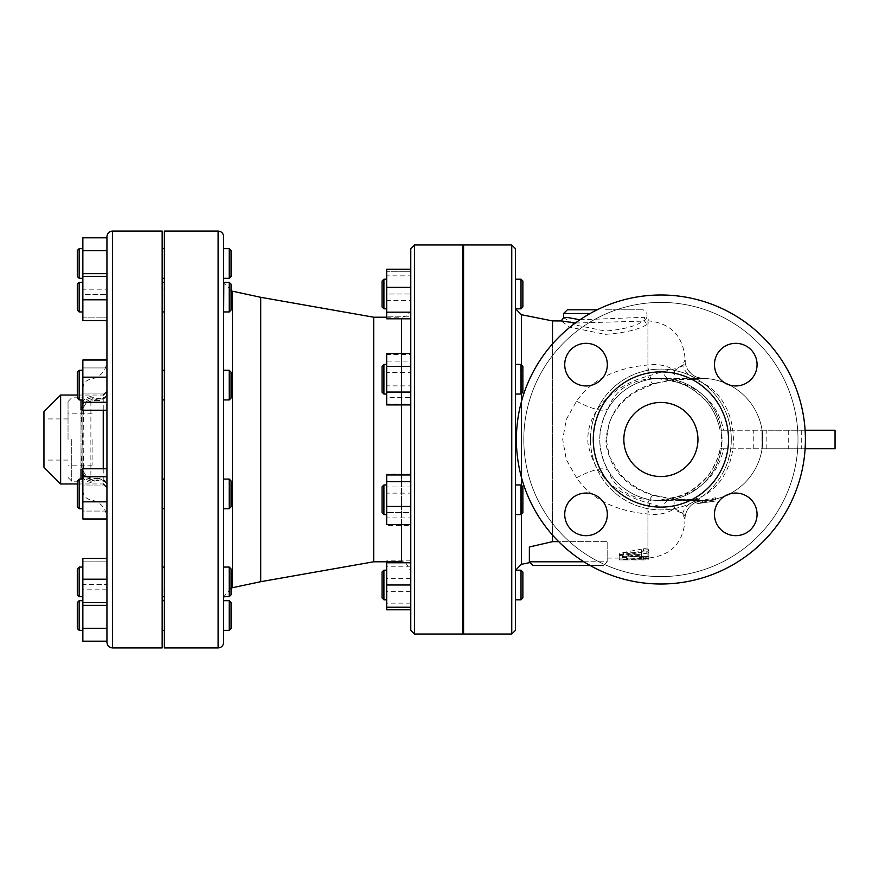 <?xml version="1.0" encoding="UTF-8"?>
<svg xmlns="http://www.w3.org/2000/svg" width="879" height="879" viewBox="0 0 879 879"><rect width="100%" height="100%" fill="white"/><g stroke="black" fill="none" stroke-linecap="round" stroke-linejoin="round"><path stroke-width="0.66" stroke-dasharray="4.39 3.3" d="M515.457 248.669L515.457 630.331M521.016 570.174L522.873 572.02L522.873 597.962L522.873 572.02L522.873 597.962L521.016 599.808L521.016 570.174L521.016 599.808L521.016 570.174L515.457 570.174L515.457 599.808L515.457 279.192L515.457 308.826L515.457 279.192L515.457 308.826L521.016 308.826L521.016 279.192L521.016 308.826L521.016 279.192L515.457 279.192M515.457 364.411L515.457 394.056L515.457 364.411L515.457 394.056L515.457 364.411L521.016 364.411L521.016 394.056L521.016 364.411L521.016 394.056L515.457 394.056M515.457 484.944L515.457 514.589L515.457 484.944L515.457 514.589L515.457 484.944L521.016 484.944L521.016 514.589L521.016 484.944L521.016 514.589L515.457 514.589M463.585 244.966L463.585 634.034M603.466 565.483L607.169 561.78L603.466 565.483L590.106 565.483L603.466 565.483M533.059 565.483L529.356 561.78L529.356 546.991L529.356 561.78L529.356 546.991L552.517 541.651L552.517 320.923M529.356 561.78L607.169 561.78L607.169 541.651L552.517 541.651M583.887 561.78L607.169 561.78L607.169 541.651L607.169 558.077L607.169 541.651L558.67 541.651M552.517 343.92L552.517 535.08M605.312 309.815L643.296 309.815L605.312 309.815M576.536 477.791L566.307 459.574L562.703 439.5L566.307 419.437L576.536 401.209C591.303 380.025 615.091 367.949 647.933 364.983C658.228 363.73 667.062 365.499 674.424 370.279C683.071 366.466 686.587 363.005 684.983 359.896L682.533 365.06C679.917 367.422 673.314 369.619 662.744 371.652L647.933 376.124C614.608 384.892 585.205 410.845 588.007 443.73C594.061 474.012 614.036 493.723 647.933 502.876L662.744 507.348C673.27 509.359 679.863 511.556 682.533 513.94L684.983 519.104C686.598 516.006 683.071 512.534 674.424 508.721C667.062 513.501 658.228 515.27 647.933 514.017C615.146 511.073 591.347 498.997 576.536 477.791A37.05 10.427 149.2 0 1 608.367 470.792C614.553 488.12 628.782 497.986 651.064 500.393L656.811 500.634L676.929 496.833C700.53 489.021 714.924 473.001 720.11 448.762L719.956 448.762C719.945 454.366 716.231 463.013 708.826 474.682C697.157 487.625 686.136 495.086 675.764 497.085L676.929 496.844M702.881 502.447L697.025 503.744L703.123 502.469A16.679 16.679 0 0 0 702.585 502.491L697.025 503.777L697.025 501.788L702.969 500.623L673.358 499.228L654.317 495.745A18.525 3.626 -71.6 0 0 653.767 495.207A18.525 3.626 -71.6 0 0 647.933 502.876L647.933 549.177L643.527 548.815L623.376 552.441L619.212 554.352L623.376 555.858L647.933 557.264L647.933 556.583L628.331 554.561L647.933 551.067L648.856 550.133L647.933 549.177L648.856 550.133L648.856 556.297L641.439 556.308L641.439 554.77L622.914 554.77L619.212 553.814L622.914 552.726L641.439 552.726L641.439 550.155C642.439 548.661 644.593 548.331 647.933 549.177L647.933 514.017A37.05 2.593 -85 0 1 651.064 500.393M647.933 556.704L647.933 558.022L626.617 558.077L626.617 557.297L619.212 557.297L619.212 558.077L647.933 558.077L647.933 551.067M563.637 317.737L575.811 325.098L605.312 331.064C624.277 329.438 637.319 325.812 644.45 320.187A3.703 3.406 58.6 0 0 647.933 323.802C640.165 329.251 625.958 332.767 605.312 334.35L569.559 327.142L561.307 320.934M575.338 323.032L647.933 321.011A3.703 3.472 84.2 0 1 644.45 317.308L579.953 319.78M644.45 320.187L646.999 317.824L644.45 317.308M702.046 502.305L715.55 499.679L715.55 500.931L709.99 501.942A62.991 62.991 0 0 0 715.55 500.942L697.025 503.744M703.123 502.469A16.679 16.679 0 0 0 702.585 502.491A16.679 16.679 0 0 1 703.123 502.469L703.123 502.469A62.991 62.991 0 0 0 709.99 501.942L709.99 500.063L715.55 499.03L715.55 497.745L697.025 501.404L702.585 500.645L697.025 501.799L697.025 503.777L702.585 502.491L702.585 500.645A18.525 18.525 0 0 0 684.983 519.148L684.983 519.104A18.525 18.525 180 0 1 697.025 501.755M706.287 501.942L706.287 500.074M715.55 499.679L715.55 497.745M697.025 503.381L697.025 501.404M706.287 502.327L706.287 500.459L715.55 499.041L715.55 500.942L715.55 499.03A61.134 61.134 0 0 1 709.99 500.063A61.134 61.134 0 0 0 762.697 436.028A61.134 61.134 0 0 0 703.079 378.377L702.815 378.409C704.936 379.102 695.102 379.563 673.336 379.783L673.611 380.86C701.046 387.694 717.725 404.153 723.659 430.238L721.329 430.238A61.134 61.134 0 0 1 665.546 500.459A61.134 61.134 0 0 1 599.753 439.5A61.134 61.134 0 0 1 656.25 378.541A61.134 61.134 0 0 1 721.329 430.238L721.329 448.762L720.11 448.762L723.659 448.762C717.725 474.847 701.046 491.306 673.611 498.14L675.764 497.085M709.99 501.942L709.99 500.063A61.134 61.134 0 0 0 762.697 436.028A61.134 61.134 0 0 0 703.079 378.377A18.525 18.525 0 0 1 684.983 359.852L684.983 359.896A18.525 18.525 180 0 0 702.815 378.409M702.585 502.491L702.585 500.645A18.525 18.525 0 0 0 684.983 519.148M702.947 500.623L706.287 500.459M654.317 495.745C626.661 487.614 610.509 470.122 605.884 443.258C607.18 412.559 623.332 392.561 654.317 383.255L673.358 379.772L703.079 378.377A18.525 18.525 0 0 1 684.983 359.852A18.525 18.525 0 0 0 703.079 378.377L697.366 377.322M761.983 430.238L801.703 430.238L762.093 430.238L762.093 448.762L801.703 448.762L761.983 448.762L761.983 430.238L723.659 430.238M762.093 430.238L762.093 448.762L766.84 448.762L766.84 430.238L762.093 430.238M673.611 498.14L673.336 499.217C691.993 499.173 701.508 499.58 701.892 500.459M723.659 448.762L761.983 448.762M645.153 559.901L619.212 559.901L619.212 559.165L645.153 559.901L645.153 558.055M607.169 558.077L619.212 558.077L619.212 559.901L626.617 559.923L626.617 558.066L647.933 558.077C670.435 555.88 682.785 543.53 684.983 521.016M626.617 559.165L626.617 557.297M619.212 559.165L619.212 557.297M647.933 553.034L628.331 556.055L647.933 558.451L647.933 559.121L623.376 557.747L619.212 556.264L623.376 554.385L643.527 550.814L647.933 551.177L648.856 552.122L647.933 553.034L647.933 551.177C644.604 550.342 642.439 550.661 641.439 552.133L641.439 554.66L622.914 554.66L619.212 555.737L622.914 556.671L641.439 556.671L641.439 558.187L647.933 558.583L648.856 558.176L648.856 556.297M628.331 556.055L628.331 554.144L628.331 556.055M647.933 558.451L647.933 559.121L647.933 558.451M641.439 558.187L641.439 556.308M641.439 556.671L641.439 554.77M641.439 554.66L641.439 552.726M641.439 552.133L641.439 550.155M648.856 558.176L648.856 552.122L647.933 551.177L647.933 558.583M648.856 552.122L648.856 550.133L648.856 552.122M77.297 589.512L77.297 568.922L77.297 589.512M79.154 590.6L79.154 567.065L79.154 596.709L79.154 590.6L79.154 596.709L77.297 594.863L77.297 568.922L79.154 567.065L79.154 590.6M82.857 573.185L82.857 596.709L82.857 573.185M231.067 589.512L231.067 568.922L231.067 589.512M229.221 590.6L229.221 567.065L229.221 590.6M223.662 590.6L223.662 567.065L223.662 590.6M77.297 506.227L77.297 480.923L77.297 506.227M79.154 507.985L79.154 479.066L79.154 508.71L77.297 506.853L77.297 480.923L79.154 479.066L79.154 507.985M82.857 479.791L82.857 508.71L82.857 479.791M231.067 506.227L231.067 480.923L231.067 506.227M229.221 507.985L229.221 479.066L229.221 507.985M223.662 507.985L223.662 479.066L223.662 507.985M77.297 397.44L77.297 372.147L77.297 397.44M79.154 399.209L79.154 370.29L79.154 399.209M82.857 371.015L82.857 399.934L82.857 371.015M231.067 397.44L231.067 372.147L231.067 397.44M229.221 399.209L229.221 370.29L229.221 399.209M223.662 399.209L223.662 370.29L223.662 399.209M77.297 304.727L77.297 284.137L77.297 304.727M79.154 305.815L79.154 282.291L79.154 305.815M82.857 288.4L82.857 311.935L82.857 288.4M231.067 304.727L231.067 284.137L231.067 304.727M229.221 305.815L229.221 282.291L229.221 305.815M223.662 305.815L223.662 282.291L223.662 305.815M77.297 276.467L77.297 250.526M79.154 248.669L79.154 278.313M82.857 263.491L82.857 248.669L82.857 263.491M231.067 250.526L231.067 276.467M229.221 278.313L229.221 248.669M223.662 263.491L223.662 278.313L223.662 263.491M77.297 289.488L77.297 284.137L79.154 282.291L79.154 311.935L77.297 310.078L77.297 289.488M82.857 305.815L82.857 282.291L82.857 305.815M229.221 282.291L231.067 284.137L231.067 310.078L229.221 311.935L229.221 282.291L223.662 282.291L223.662 311.935L223.662 282.291M77.297 372.773L79.154 370.29L79.154 399.934L77.297 398.077L77.297 372.773M82.857 399.209L82.857 370.29L82.857 399.209M229.221 370.29L231.067 372.147L231.067 398.077L229.221 399.934L229.221 370.29L223.662 370.29L223.662 399.934L223.662 370.29L223.662 399.934L229.221 399.934M82.857 507.985L82.857 479.066L82.857 507.985M229.221 479.066L231.067 480.923L231.067 506.853L229.221 508.71L229.221 479.066L223.662 479.066L223.662 508.71L223.662 479.066L223.662 508.71L229.221 508.71M223.662 479.791L223.662 479.066M82.857 590.6L82.857 567.065L82.857 590.6M229.221 567.065L231.067 568.922L231.067 594.863L229.221 596.709L229.221 567.065L223.662 567.065L223.662 596.709L223.662 567.065M164.373 590.6L164.373 567.065L164.373 590.6M162.154 590.6L162.154 567.065L162.154 590.6M82.857 579.206L82.857 605.345L82.857 579.206L106.941 579.206L106.941 558.44L82.857 558.44L82.857 561.121L106.941 561.121L106.941 584.579L82.857 584.579L82.857 561.121L106.941 561.121L106.941 605.345L82.857 605.345L82.857 584.579L106.941 584.579L106.941 605.345L106.941 602.664L82.857 602.664L82.857 589.831L82.857 605.345M106.941 628.342L106.941 641.176L106.941 628.342L82.857 628.342L82.857 602.675L106.941 602.675L106.941 589.831L106.941 628.342L106.941 579.206L106.941 605.345M164.373 507.985L164.373 479.066L164.373 507.985M162.154 507.985L162.154 479.066L162.154 507.985M82.857 476.715L82.857 518.995L82.857 476.715L106.941 476.715L106.941 468.782L82.857 468.782L82.857 485.955L106.941 485.955L106.941 511.062L82.857 511.062L82.857 485.955L106.941 485.955L106.941 468.782L106.941 518.995L82.857 518.995L82.857 511.062L106.941 511.062L106.941 501.821L82.857 501.821M106.941 501.821L106.941 476.715M164.373 399.209L164.373 370.29L164.373 399.209M162.154 399.209L162.154 370.29L162.154 399.209M82.857 360.005L82.857 410.218L82.857 360.005L106.941 360.005L106.941 367.938L82.857 367.938L82.857 360.005M82.857 402.285L106.941 402.285L106.941 393.045L82.857 393.045L82.857 367.938L106.941 367.938L106.941 410.218L82.857 410.218L82.857 393.045L106.941 393.045L106.941 360.005L106.941 377.179L82.857 377.179M106.941 402.285L106.941 377.179M164.373 305.815L164.373 282.291L164.373 305.815M162.154 305.815L162.154 282.291L162.154 305.815M82.857 273.655L82.857 294.421L106.941 294.421L82.857 294.421L82.857 317.879L106.941 317.879L82.857 317.879L82.857 320.56L106.941 320.56L106.941 273.655L106.941 320.56L106.941 273.655L82.857 273.655L82.857 320.56L82.857 237.824M106.941 299.794L82.857 299.794M106.941 289.169L106.941 273.655L106.941 276.325L82.857 276.336L106.941 276.325L106.941 289.169L82.857 289.169M164.373 263.491L164.373 248.669L164.373 263.491M162.154 263.491L162.154 278.313L162.154 263.491M82.857 250.658L106.941 250.658L106.941 276.325L82.857 276.325M164.373 288.4L164.373 311.935L164.373 288.4M162.154 288.4L162.154 311.935L162.154 288.4M164.373 371.015L164.373 399.934L164.373 371.015M162.154 371.015L162.154 399.934L162.154 371.015M164.373 479.791L164.373 508.71L164.373 479.791M162.154 479.791L162.154 508.71L162.154 479.791M164.373 573.185L164.373 596.709L164.373 573.185M162.154 573.185L162.154 596.709L162.154 573.185M106.941 641.176L106.941 579.206M77.297 628.474L77.297 602.533M79.154 600.687L79.154 630.331M82.857 615.509L82.857 600.687L82.857 615.509M231.067 602.533L231.067 628.474M229.221 630.331L229.221 600.687M223.662 600.687L223.662 615.509M106.941 589.831L82.857 589.831M106.941 602.675L82.857 602.675M82.857 641.176L82.857 628.342M164.373 615.509L164.373 600.687L164.373 615.509M162.154 615.509L162.154 600.687L162.154 615.509M382.068 388.408L382.068 366.268L382.068 388.408M383.914 389.716L383.914 364.411L383.914 389.716M386.694 368.751L386.694 394.056L386.694 368.751M522.873 388.408L522.873 366.268L522.873 388.408M383.914 279.192L382.068 281.038L382.068 306.98L382.068 281.038L382.068 306.98L383.914 308.826L383.914 279.192L383.914 308.826L383.914 279.192L386.694 279.192L386.694 308.826L386.694 279.192M522.873 281.038L522.873 306.98L522.873 281.038L522.873 306.98L521.016 308.826M382.068 379.234L382.068 366.268L383.914 364.411L383.914 394.056L382.068 392.199L382.068 379.234M386.694 379.234L386.694 394.056L386.694 379.234M521.016 364.411L522.873 366.268L522.873 392.199L521.016 394.056M382.068 490.592L382.068 512.732L382.068 490.592M383.914 489.284L383.914 514.589L383.914 489.284M386.694 510.249L386.694 484.944L386.694 510.249M522.873 490.592L522.873 512.732L522.873 490.592M382.068 597.962L382.068 572.02M386.694 570.174L383.914 570.174L383.914 599.808L383.914 570.174L383.914 599.808L386.694 599.808L386.694 570.174L386.694 599.808M463.585 389.716L463.585 364.411L463.585 389.716M462.662 389.716L462.662 364.411L462.662 389.716M386.694 361.082L386.694 404.032L386.694 354.435L386.694 361.082L410.779 361.082L410.779 385.881L386.694 385.881M410.779 385.881L410.779 404.032L386.694 404.032M410.779 404.032L410.779 397.385L386.694 397.385M410.779 397.385L410.779 372.586L386.694 372.586M410.779 372.586L410.779 354.435L386.694 354.435M410.779 354.435L410.779 361.082M463.585 308.826L463.585 279.192L463.585 308.826L463.585 279.192L463.585 308.826L462.662 308.826L462.662 279.192L462.662 308.826M386.694 294.004L386.694 316.242L386.694 271.776L386.694 294.004L410.779 294.004L410.779 316.242L386.694 316.242L410.779 316.242L410.779 294.004L386.694 294.004M410.779 271.776L386.694 271.776L410.779 271.776L410.779 294.004L410.779 271.776M386.694 318.802L386.694 269.216M410.779 318.802L410.779 300.651L386.694 300.651M410.779 300.651L410.779 275.852L386.694 275.852M410.779 275.852L410.779 312.166M463.585 379.234L463.585 394.056L463.585 379.234M462.662 379.234L462.662 394.056L462.662 379.234M386.694 404.911L386.694 353.567M410.779 392.067L410.779 366.4L410.779 404.911L410.779 392.067L386.694 392.067M410.779 353.567L410.779 366.4L386.694 366.4M463.585 489.284L463.585 514.589L463.585 489.284M462.662 489.284L462.662 514.589L462.662 489.284M410.779 506.414L410.779 524.565L410.779 517.918L386.694 517.918L386.694 474.968M410.779 517.918L410.779 493.119L386.694 493.119M410.779 493.119L410.779 481.615M386.694 524.565L386.694 517.918M463.585 570.174L463.585 599.808L463.585 570.174L463.585 599.808L463.585 570.174L462.662 570.174L462.662 599.808L462.662 570.174M386.694 584.996L386.694 562.758L386.694 607.224L386.694 584.996L410.779 584.996L410.779 562.758L386.694 562.758M410.779 562.758L410.779 607.224L386.694 607.224M410.779 609.784L410.779 584.996M410.779 566.834L386.694 566.834L386.694 561.78M410.779 560.198L386.694 560.198M410.779 578.349L386.694 578.349M410.779 603.148L386.694 603.148M386.694 609.784L386.694 566.834M410.779 591.633L386.694 591.633M382.068 512.732L382.068 486.801L383.914 484.944L383.914 514.589L382.068 512.732M386.694 499.766L386.694 484.944L386.694 499.766M521.016 484.944L522.873 486.801L522.873 512.732L521.016 514.589M386.694 474.089L386.694 525.433L386.694 474.089L410.779 474.089L410.779 486.933L386.694 486.933L410.779 486.933L410.779 512.6L386.694 512.6L410.779 512.6L410.779 525.433L386.694 525.433M410.779 525.433L410.779 474.089M463.585 499.766L463.585 484.944L463.585 499.766M462.662 499.766L462.662 484.944L462.662 499.766M654.317 383.255A18.525 3.626 71.6 0 1 653.767 383.793A18.525 3.626 71.6 0 1 647.933 376.124L647.933 321.011L649.196 320.945L647.933 323.802L647.933 364.983A37.05 2.593 -95 0 0 651.064 378.607C628.76 381.025 614.52 390.891 608.367 408.208C596.973 429.095 596.973 449.96 608.367 470.792A61.134 61.134 0 0 0 722.033 439.5A61.134 61.134 0 0 0 630.331 386.551A61.134 61.134 0 0 0 630.331 492.449A61.134 61.134 0 0 0 722.033 439.5A61.134 61.134 0 0 0 600.994 427.26A61.134 61.134 0 0 0 660.898 500.634A61.134 61.134 0 0 1 608.367 470.792M586.029 535.674A21.305 21.305 0 0 0 607.334 514.369A21.305 21.305 0 0 0 586.029 493.064A21.305 21.305 0 0 0 564.725 514.369A21.305 21.305 0 0 0 586.029 535.674A21.305 21.305 0 0 1 564.725 514.369A21.305 21.305 0 0 1 586.029 493.064A21.305 21.305 0 0 1 607.334 514.369A21.305 21.305 0 0 1 586.029 535.674M757.072 514.369A21.305 21.305 0 0 0 735.767 493.064A21.305 21.305 0 0 0 714.462 514.369A21.305 21.305 0 0 0 735.767 535.674A21.305 21.305 0 0 0 757.072 514.369A21.305 21.305 0 0 1 735.767 535.674A21.305 21.305 0 0 1 714.462 514.369A21.305 21.305 0 0 1 735.767 493.064A21.305 21.305 0 0 1 757.072 514.369M564.725 364.631A21.305 21.305 0 0 0 586.029 385.936A21.305 21.305 0 0 0 607.334 364.631A21.305 21.305 0 0 0 586.029 343.326A21.305 21.305 0 0 0 564.725 364.631A21.305 21.305 0 0 1 586.029 343.326A21.305 21.305 0 0 1 607.334 364.631A21.305 21.305 0 0 1 586.029 385.936A21.305 21.305 0 0 1 564.725 364.631M735.767 343.326A21.305 21.305 0 0 0 714.462 364.631A21.305 21.305 0 0 0 735.767 385.936A21.305 21.305 0 0 0 757.072 364.631A21.305 21.305 0 0 0 735.767 343.326A21.305 21.305 0 0 1 757.072 364.631A21.305 21.305 0 0 1 735.767 385.936A21.305 21.305 0 0 1 714.462 364.631A21.305 21.305 0 0 1 735.767 343.326M835.05 448.762L721.329 448.762A61.134 61.134 0 0 1 660.898 500.634A61.134 61.134 0 0 0 721.329 448.762M576.536 401.209A37.05 10.427 -149.2 0 0 608.367 408.208A61.134 61.134 0 0 1 721.329 430.238L835.05 430.238M805.109 430.238L766.84 430.238M766.84 448.762L805.109 448.762M660.898 476.55A37.05 37.05 0 0 0 692.982 420.975A37.05 37.05 0 0 0 628.804 420.975A37.05 37.05 0 0 0 660.898 476.55A37.05 37.05 0 0 0 692.982 420.975A37.05 37.05 0 0 0 628.804 420.975A37.05 37.05 0 0 0 660.898 476.55A37.05 37.05 0 0 0 692.982 420.975A37.05 37.05 0 0 0 628.804 420.975A37.05 37.05 0 0 0 660.898 476.55M593.27 439.5A67.628 67.628 0 0 1 694.707 380.937A67.628 67.628 0 0 1 694.707 498.063A67.628 67.628 0 0 1 593.27 439.5A67.628 67.628 0 0 0 694.707 498.063A67.628 67.628 0 0 0 694.707 380.937A67.628 67.628 0 0 0 593.27 439.5A67.628 67.628 0 0 0 694.707 498.063A67.628 67.628 0 0 0 694.707 380.937A67.628 67.628 0 0 0 593.27 439.5M516.391 439.5A144.508 144.508 0 0 0 733.152 564.648A144.508 144.508 0 0 0 733.152 314.352A144.508 144.508 0 0 0 516.391 439.5A144.508 144.508 0 0 0 660.898 584.008A144.508 144.508 0 0 0 805.406 439.5A144.508 144.508 0 0 0 660.898 294.992A144.508 144.508 0 0 0 516.391 439.5A144.508 144.508 0 0 1 660.898 294.992A144.508 144.508 0 0 1 805.406 439.5A144.508 144.508 0 0 1 660.898 584.008A144.508 144.508 0 0 1 516.391 439.5A144.508 144.508 0 0 0 660.898 584.008A144.508 144.508 0 0 0 805.406 439.5A144.508 144.508 0 0 0 660.898 294.992A144.508 144.508 0 0 0 516.391 439.5M714.462 514.369A21.305 21.305 0 0 0 746.414 532.817A21.305 21.305 0 0 0 746.414 495.921A21.305 21.305 0 0 0 714.462 514.369M586.029 493.064A21.305 21.305 0 0 0 567.581 525.027A21.305 21.305 0 0 0 604.477 525.027A21.305 21.305 0 0 0 586.029 493.064M607.334 364.631A21.305 21.305 0 0 0 575.371 346.183A21.305 21.305 0 0 0 575.371 383.079A21.305 21.305 0 0 0 607.334 364.631M735.767 385.936A21.305 21.305 0 0 0 754.215 353.973A21.305 21.305 0 0 0 717.319 353.973A21.305 21.305 0 0 0 735.767 385.936M82.857 408.482L86.45 402.516L92.119 400.571L99.294 400.571L105.513 397.791A3.703 3.23 36.8 0 1 102.557 398.945L92.119 398.945L86.45 402.516L82.857 408.482A1.857 1.242 0 0 1 81 409.724L81 469.276L81 409.724C82.263 404.395 85.966 400.802 92.119 398.945L92.119 400.571L92.119 398.077L99.294 400.571L102.557 398.945L103.239 397.396A3.703 3.505 -0 0 0 106.941 393.891L106.941 518.236L106.941 391.331L106.095 396.22C102.711 399.231 97.646 399.363 90.889 396.605L90.889 482.395C97.646 479.637 102.711 479.769 106.095 482.78L106.941 485.109A3.703 3.505 180 0 0 103.239 481.604L102.557 480.055L99.316 478.429L92.119 480.923L92.119 478.429L92.119 480.055C85.966 478.187 82.263 474.594 81 469.276A1.857 1.242 0 0 1 82.857 470.518L82.857 388.298L82.857 470.518L86.439 476.484L92.119 480.055L102.557 480.055A3.703 3.23 143.2 0 1 105.513 481.209L99.316 478.429M68.035 439.5L68.035 401.516L68.035 439.5M43.95 439.5L43.95 418.931L43.95 439.5M43.95 411.713L43.95 467.287M60.629 483.966L60.629 395.034M223.662 236.627L223.662 642.373M223.662 439.5L223.662 280.423M81 479.066L81 475.759A1.857 1.615 0 0 1 82.857 477.363C84.109 461.662 84.109 417.349 82.857 401.637A1.857 1.615 180 0 1 81 403.241L81 399.934M164.373 231.067L164.373 647.933M164.373 439.5L164.373 590.029L164.373 439.5M162.154 439.5L162.154 590.029L162.154 439.5M162.154 231.067L162.154 647.933M92.119 439.5L92.119 465.156L92.119 439.5M106.941 410.218L106.941 360.005M106.941 320.56L106.941 237.824M82.857 475.869A9.262 6.582 0 0 0 90.889 482.395L92.119 480.923A9.262 8.021 0 0 1 82.857 472.902M82.857 403.131A9.262 6.582 0 0 1 90.889 396.605L92.119 398.077A9.262 8.021 180 0 0 82.857 406.098M81 475.759L82.351 439.5L81 403.241M675.764 381.915C686.477 384.178 697.432 391.551 708.617 404.032C716.967 415.371 719.253 425.249 719.967 430.238L720.11 430.238C714.924 405.999 700.53 389.979 676.929 382.156L673.611 380.86M673.336 499.217C673.995 499.942 674.358 503.118 674.424 508.721M608.367 408.208A61.134 61.134 0 0 1 660.898 378.366L701.651 378.366A61.134 61.134 0 0 1 724.867 382.936A61.134 61.134 0 0 0 700.266 378.377L671.985 380.113A18.525 9.625 84.4 0 0 673.358 379.772A61.134 49.444 -90 0 1 683.939 378.366A61.134 49.444 -90 0 1 733.383 439.5A61.134 49.444 -90 0 1 683.939 500.634A61.134 49.444 -90 0 1 673.358 499.228A18.525 9.625 -84.4 0 0 671.985 498.887A18.525 9.625 -84.4 0 0 662.744 507.348M682.533 513.94A18.525 18.03 -88.7 0 1 700.266 500.623A61.134 61.134 0 0 0 701.651 500.634A61.134 61.134 0 0 1 700.266 500.623L671.985 498.887L653.767 495.207C640.516 490.954 629.32 483.955 620.178 474.188L609.268 456.146L606.356 439.929L609.103 423.326C614.674 409.185 623.991 398.506 637.044 391.276L653.767 383.793L671.974 380.113A18.525 9.625 84.4 0 1 662.744 371.652M674.424 370.279C674.358 375.882 673.995 379.058 673.336 379.783M676.929 382.167L656.811 378.366L651.064 378.607M701.651 500.634A61.134 61.134 0 0 0 724.867 496.064A61.134 61.134 0 0 1 701.651 500.634L656.8 500.634M729.098 494.13A61.134 61.134 0 0 0 729.098 384.87A61.134 61.134 0 0 1 729.098 494.13M463.585 439.5L463.585 578.448L463.585 439.5M462.662 439.5L462.662 578.448L462.662 439.5M410.779 630.331L410.779 248.669M410.779 439.5L410.779 571.042L410.779 439.5M462.662 244.966L462.662 634.034M373.729 317.22L373.729 561.78M260.711 297.3L260.711 581.7M106.095 482.78A3.703 3.23 143.2 0 0 105.513 481.209L106.941 485.109M106.941 393.891L105.513 397.791A3.703 3.23 36.8 0 0 106.095 396.22M511.754 634.034L511.754 244.966M521.423 314.704L521.423 564.296M521.423 514.182L521.423 485.34M521.423 477.297L521.423 401.703M521.423 393.66L521.423 364.818M590.106 313.517L563.626 313.517M701.651 378.366A61.134 61.134 0 0 0 700.266 378.377A18.525 18.03 88.7 0 1 682.533 365.06M645.153 559.538L645.153 557.682M627.551 559.901L627.551 558.055M626.617 559.538L626.617 557.682M646.768 558.319L646.768 556.44M646.768 553.341L646.768 551.375M643.527 559.22L643.527 557.363M643.527 550.814L643.527 548.815M623.376 557.747L623.376 555.858M623.376 554.385L623.376 552.441M622.914 556.671L622.914 554.77M622.914 554.66L622.914 552.726M731.295 439.5A70.397 70.397 0 0 1 625.694 500.47A70.397 70.397 0 0 1 625.694 378.53A70.397 70.397 0 0 1 731.295 439.5M660.898 576.602A137.102 137.102 0 0 0 779.629 370.949A137.102 137.102 0 0 0 542.167 370.949A137.102 137.102 0 0 0 660.898 576.602A137.102 137.102 0 0 1 542.167 370.949A137.102 137.102 0 0 1 779.629 370.949A137.102 137.102 0 0 1 660.898 576.602M590.49 439.5A70.397 70.397 0 0 0 696.102 500.47A70.397 70.397 0 0 0 696.102 378.53A70.397 70.397 0 0 0 590.49 439.5M656.8 378.366L660.898 378.366A61.134 61.134 0 0 1 721.329 430.238M753.248 448.762L753.248 430.238M788.705 430.238L788.705 448.762M103.239 397.396L103.239 410.218M103.239 468.782L103.239 481.604M218.102 647.933L218.102 231.067M112.501 231.067L112.501 647.933M71.737 439.5L71.737 481.187L71.737 439.5M414.492 244.966L414.492 634.034M401.516 561.78L401.516 318.802M401.516 353.567L401.516 404.911M401.516 474.968L401.516 524.565M232.474 291.301L232.474 587.699M684.983 357.984C682.796 335.888 670.864 323.549 649.196 320.945L646.999 317.824L646.999 313.517L643.296 309.815M700.42 502.755L703.09 502.48M648.856 559.758L648.856 557.901M627.815 556.264L627.815 554.352M648.856 558.802L648.856 556.934M619.212 556.264L619.212 554.352M619.212 555.737L619.212 553.814M82.857 567.065L79.154 567.065M82.857 596.709L79.154 596.709M229.221 596.709L223.662 596.709M82.857 479.066L79.154 479.066M82.857 508.71L79.154 508.71M82.857 370.29L79.154 370.29M82.857 399.934L79.154 399.934M82.857 282.291L79.154 282.291M82.857 311.935L79.154 311.935M229.221 311.935L223.662 311.935M164.373 567.065L162.154 567.065M164.373 596.709L162.154 596.709M164.373 479.066L162.154 479.066M164.373 508.71L162.154 508.71M164.373 370.29L162.154 370.29M164.373 399.934L162.154 399.934M164.373 282.291L162.154 282.291M164.373 311.935L162.154 311.935M386.694 364.411L383.914 364.411M386.694 394.056L383.914 394.056M386.694 308.826L383.914 308.826M521.016 599.808L515.457 599.808M463.585 364.411L462.662 364.411M463.585 394.056L462.662 394.056M463.585 279.192L462.662 279.192M463.585 599.808L462.662 599.808M386.694 484.944L383.914 484.944M386.694 514.589L383.914 514.589M463.585 484.944L462.662 484.944M463.585 514.589L462.662 514.589M801.703 430.238L801.703 448.762M68.035 418.931L43.95 418.931M68.035 460.069L43.95 460.069M77.297 483.966L103.239 483.966M77.297 395.034L103.239 395.034M68.035 401.516L71.737 397.813L81 397.813C81.45 398.308 82.066 397.682 82.857 395.957M68.035 477.484L71.737 481.187L81 481.187L82.857 483.043M164.373 288.971L162.154 288.971M164.373 590.029L162.154 590.029M92.119 413.844L68.035 413.844M92.119 465.156L68.035 465.156M82.857 388.298C83.252 383.244 85.922 380.189 90.889 379.124C100.81 376.992 106.161 370.872 106.941 360.764M82.857 490.702C83.252 495.756 85.922 498.811 90.889 499.876C100.81 502.008 106.161 508.128 106.941 518.236M697.366 501.678L703.079 500.623M691.74 374.157L688.29 370.4M656.811 500.634C663.744 500.58 669.842 499.47 675.094 497.327M675.094 381.673C673.094 380.157 667.007 379.047 656.811 378.366M515.588 570.174L515.457 571.559M515.588 308.826L515.457 307.441M462.662 578.448L463.585 578.448M462.662 300.552L463.585 300.552M386.694 317.22L401.516 317.22C407.142 316.671 410.229 313.583 410.779 307.958M405.669 562.758L410.779 571.042M231.067 588.095L223.815 596.709M231.067 290.905L223.815 282.291M82.857 470.518L86.439 476.484M86.45 476.484L92.119 478.429L99.294 478.429"/><path stroke-width="1.32" d="M515.457 439.5L515.457 248.669L511.754 244.966L511.754 634.034L515.457 630.331L515.457 439.5M521.016 308.826L522.873 306.98L522.873 281.038L521.016 279.192L521.016 308.826L515.457 308.826L515.457 570.174L521.016 570.174L521.016 599.808L515.457 599.808M511.754 634.034L463.585 634.034L463.585 244.966L511.754 244.966M533.059 565.483L590.106 565.483L533.059 565.483L529.356 561.78L529.356 546.991L552.517 541.651L558.67 541.651M575.338 323.032L561.373 320.934L552.517 320.923L552.517 343.92M552.517 535.08L552.517 541.651M597.149 309.815L567.34 309.815L597.149 309.815M579.953 319.78L567.944 317.55L563.637 317.737L561.154 320.934M77.297 250.526L77.297 276.467L79.154 278.313L79.154 248.669L77.297 250.526M229.221 278.313L231.067 276.467L231.067 250.526L229.221 248.669L229.221 278.313L223.662 278.313M77.297 284.137L77.297 310.078L79.154 311.935L79.154 282.291L77.297 284.137M229.221 311.935L231.067 310.078L231.067 284.137L229.221 282.291L229.221 311.935L223.662 311.935L223.815 282.291M77.297 372.147L77.297 398.077L79.154 399.934L79.154 370.29L77.297 372.147M229.221 399.934L231.067 398.077L231.067 372.147L229.221 370.29L229.221 399.934L223.662 399.934L223.662 479.066L223.662 236.627C223.332 233.254 221.475 231.397 218.102 231.067L218.102 647.933C221.475 647.603 223.332 645.746 223.662 642.373L223.662 439.5M77.297 481.56L77.297 506.853L79.154 508.71L79.154 479.066L77.297 481.56M229.221 508.71L231.067 506.853L231.067 480.923L229.221 479.066L229.221 508.71L223.662 508.71L223.662 479.791M77.297 574.273L77.297 594.863L79.154 596.709L79.154 567.065L77.297 568.922L77.297 574.273M229.221 596.709L231.067 594.863L231.067 568.922L229.221 567.065L229.221 596.709L223.662 596.709L223.662 598.577L223.662 596.709M82.857 273.655L106.941 273.655L106.941 250.658L82.857 250.658L82.857 320.56L106.941 320.56L106.941 299.794L82.857 299.794M112.501 231.067L162.154 231.067L162.154 647.933L112.501 647.933L112.501 231.067C109.128 231.397 107.271 233.254 106.941 236.627L106.941 237.824L82.857 237.824L82.857 250.658M106.941 299.794L106.941 276.336L82.857 276.336M82.857 402.285L82.857 410.218L106.941 410.218L106.941 402.285L82.857 402.285L82.857 360.005L106.941 360.005L106.941 377.179L82.857 377.179M106.941 377.179L106.941 402.285M106.941 579.206L82.857 579.206L82.857 558.44L106.941 558.44L106.941 518.995L82.857 518.995L82.857 468.782L106.941 468.782L106.941 410.218M106.941 476.715L82.857 476.715M106.941 501.821L82.857 501.821M106.941 605.345L82.857 605.345L82.857 641.176L106.941 641.176L106.941 642.373L106.941 236.627M82.857 579.206L82.857 605.345M106.941 602.664L82.857 602.664M77.297 615.509L77.297 628.474L79.154 630.331L79.154 600.687L77.297 602.533L77.297 615.509M229.221 630.331L231.067 628.474L231.067 602.533L229.221 600.687L229.221 630.331L223.662 630.331M223.662 615.509L223.662 600.687L229.221 600.687M106.941 628.342L82.857 628.342M382.068 281.038L382.068 306.98L383.914 308.826L383.914 279.192L382.068 281.038M382.068 366.268L382.068 392.199L383.914 394.056L383.914 364.411L382.068 366.268M521.016 394.056L522.873 392.199L522.873 366.268L521.016 364.411L521.016 394.056L515.457 394.056M382.068 486.801L382.068 512.732L383.914 514.589L383.914 484.944L382.068 486.801M521.016 514.589L522.873 512.732L522.873 486.801L521.016 484.944L521.016 514.589L515.457 514.589M382.068 572.02L382.068 597.962L383.914 599.808L383.914 570.174L382.068 572.02L383.914 570.174L386.694 570.174M386.694 599.808L383.914 599.808L382.068 597.962M521.016 599.808L522.873 597.962L522.873 572.02L521.016 570.174M386.694 312.166L386.694 318.802L410.779 318.802L410.779 312.166L386.694 312.166L386.694 269.216L410.779 269.216M410.779 287.367L386.694 287.367M410.779 404.911L386.694 404.911L386.694 353.567L410.779 353.567L410.779 366.4L386.694 366.4M410.779 392.067L386.694 392.067M410.779 474.968L386.694 474.968L386.694 524.565L410.779 524.565M386.694 506.414L410.779 506.414L410.779 481.615L386.694 481.615M463.585 570.174L462.662 570.174M410.779 562.758L386.694 562.758L386.694 609.784L410.779 609.784L410.779 607.224L386.694 607.224M410.779 584.996L386.694 584.996M386.694 561.78L386.694 562.758M805.109 448.762L835.05 448.762L835.05 430.238L805.109 430.238M60.629 483.966L43.95 467.287L43.95 411.713L60.629 395.034L60.629 483.966L77.297 483.966M223.662 311.935L223.662 370.29L229.221 370.29M223.662 508.71L223.662 567.065L223.662 508.71M218.102 647.933L164.373 647.933L164.373 231.067L218.102 231.067M106.941 360.005L106.941 320.56M724.867 496.064A61.134 61.134 0 0 0 729.098 494.13A61.134 61.134 0 0 1 724.867 496.064M729.098 384.87A61.134 61.134 0 0 0 724.867 382.936A61.134 61.134 0 0 1 729.098 384.87M516.391 439.5A144.508 144.508 0 0 1 733.152 314.352A144.508 144.508 0 0 1 733.152 564.648A144.508 144.508 0 0 1 516.391 439.5M660.898 476.55A37.05 37.05 0 0 1 628.804 420.975A37.05 37.05 0 0 1 692.982 420.975A37.05 37.05 0 0 1 660.898 476.55M735.767 385.936A21.305 21.305 0 0 1 717.319 353.973A21.305 21.305 0 0 1 754.215 353.973A21.305 21.305 0 0 1 735.767 385.936M607.334 364.631A21.305 21.305 0 0 1 575.371 383.079A21.305 21.305 0 0 1 575.371 346.183A21.305 21.305 0 0 1 607.334 364.631M586.029 493.064A21.305 21.305 0 0 1 604.477 525.027A21.305 21.305 0 0 1 567.581 525.027A21.305 21.305 0 0 1 586.029 493.064M714.462 514.369A21.305 21.305 0 0 1 746.414 495.921A21.305 21.305 0 0 1 746.414 532.817A21.305 21.305 0 0 1 714.462 514.369M593.27 439.5A67.628 67.628 0 0 0 694.707 498.063A67.628 67.628 0 0 0 694.707 380.937A67.628 67.628 0 0 0 593.27 439.5M410.779 439.5L410.779 630.331L414.492 634.034L414.492 244.966L410.779 248.669L410.779 439.5M414.492 634.034L462.662 634.034L462.662 244.966L414.492 244.966M401.516 524.565L401.516 561.78L373.729 561.78L373.729 317.22L260.711 297.3L231.067 290.905M373.729 561.78L260.711 581.7L260.711 297.3M583.887 561.78L529.356 561.78M529.466 562.681L521.423 564.296L521.423 514.182M521.423 485.34L521.423 477.297M521.423 401.703L521.423 393.66M521.423 364.818L521.423 314.704L515.588 308.826M563.626 317.737L563.626 313.517L590.106 313.517M103.239 410.218L103.239 468.782M81 399.934L81 409.724M81 469.276L81 479.066M401.516 318.802L401.516 353.567M401.516 404.911L401.516 474.968M260.711 581.7L232.474 587.699L232.474 291.301M552.517 320.923L521.423 314.704M563.626 313.517L567.34 309.815M82.857 248.669L79.154 248.669M82.857 278.313L79.154 278.313M229.221 248.669L223.662 248.669M82.857 282.291L79.154 282.291M82.857 311.935L79.154 311.935M229.221 282.291L223.662 282.291M82.857 370.29L79.154 370.29M82.857 399.934L79.154 399.934M82.857 479.066L79.154 479.066M82.857 508.71L79.154 508.71M229.221 479.066L223.662 479.066M82.857 567.065L79.154 567.065M82.857 596.709L79.154 596.709M229.221 567.065L223.662 567.065M164.373 248.669L162.154 248.669M164.373 278.313L162.154 278.313M164.373 282.291L162.154 282.291M164.373 311.935L162.154 311.935M164.373 370.29L162.154 370.29M164.373 399.934L162.154 399.934M164.373 479.066L162.154 479.066M164.373 508.71L162.154 508.71M164.373 567.065L162.154 567.065M164.373 596.709L162.154 596.709M82.857 600.687L79.154 600.687M82.857 630.331L79.154 630.331M164.373 600.687L162.154 600.687M164.373 630.331L162.154 630.331M386.694 279.192L383.914 279.192M386.694 308.826L383.914 308.826M522.873 281.038L521.016 279.192L515.457 279.192M386.694 364.411L383.914 364.411M386.694 394.056L383.914 394.056M521.016 364.411L515.457 364.411M386.694 484.944L383.914 484.944M386.694 514.589L383.914 514.589M521.016 484.944L515.457 484.944M463.585 279.192L462.662 279.192M463.585 308.826L462.662 308.826M463.585 364.411L462.662 364.411M463.585 394.056L462.662 394.056M463.585 484.944L462.662 484.944M463.585 514.589L462.662 514.589M463.585 599.808L462.662 599.808M103.239 395.034L106.941 391.331M103.239 483.966L106.941 487.669M60.629 395.034L77.297 395.034M112.501 647.933C109.128 647.603 107.271 645.746 106.941 642.373M521.423 564.296L515.588 570.174M401.516 561.78L405.669 562.758M386.694 317.22L373.729 317.22M232.474 587.699L231.067 588.095M223.815 596.709L223.662 598.577"/></g></svg>
